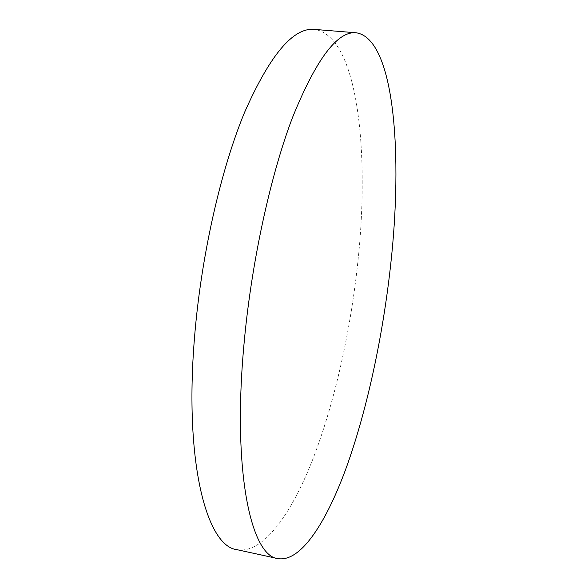 <?xml version="1.0" encoding="UTF-8"?>
<svg xmlns="http://www.w3.org/2000/svg" width="588" height="588" viewBox="0 0 588 588"><rect width="100%" height="100%" fill="white"/><g stroke="black" fill="none" stroke-linecap="round" stroke-linejoin="round"><path stroke-width="0.44" stroke-dasharray="2.94 2.21" d="M236.883 549.655C263.079 554.286 291.464 514.008 313.11 458.5C334.785 402.126 350.433 331.478 357.798 262.527C369.823 152.314 358.041 35.567 314.374 29.4"/><path stroke-width="0.88" d="M390.417 267.062C403.074 156.055 394.849 38.632 356.188 32.788C337.416 30.87 316.19 59.116 292.508 117.519C270.105 176.297 250.863 265.048 243.726 347.185C232.4 474.009 251.524 556.197 277.874 558.6C301.115 562.562 327.053 521.306 347.251 465.012C367.493 407.837 382.634 336.534 390.417 267.062M356.188 32.788L314.374 29.4C293.199 27.32 269.907 55.022 244.505 112.521C220.551 170.388 200.765 257.845 194.393 339.033C184.213 464.366 207.226 546.472 236.883 549.655L277.874 558.6"/></g></svg>
